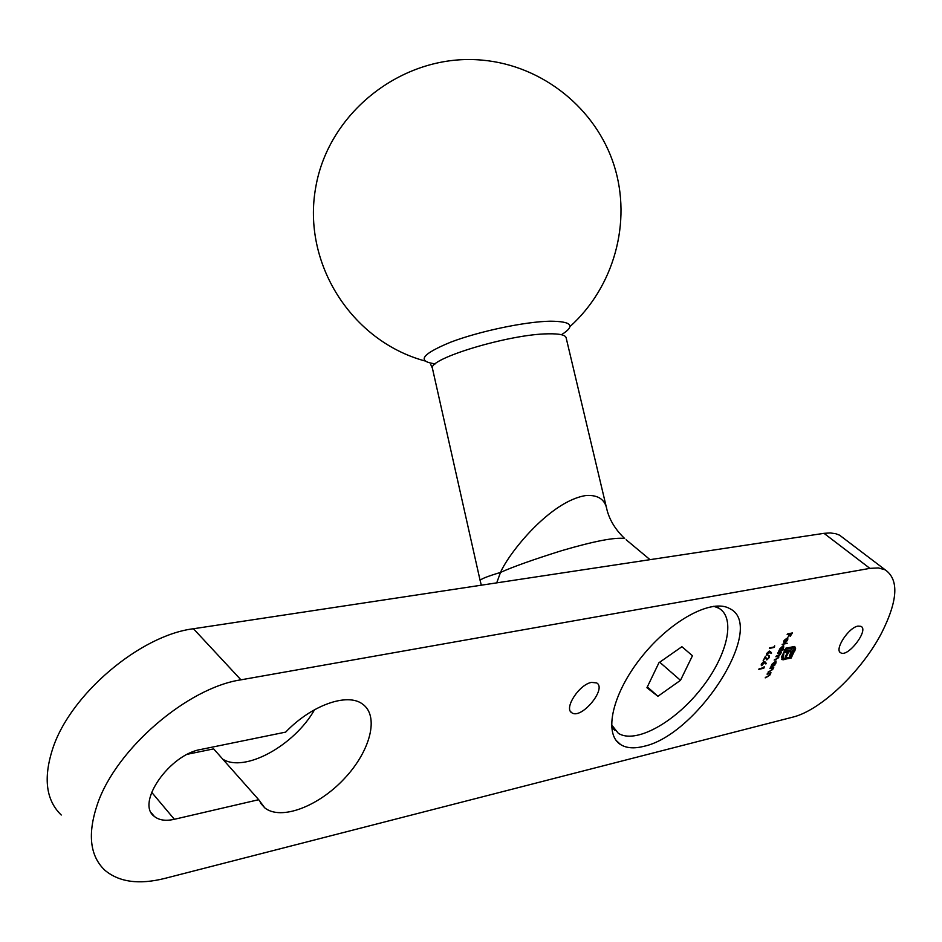 <?xml version="1.0" encoding="UTF-8"?>
<svg xmlns="http://www.w3.org/2000/svg" width="942" height="942" viewBox="0 0 942 942"><rect width="100%" height="100%" fill="white"/><g stroke="black" fill="none" stroke-linecap="round" stroke-linejoin="round"><path stroke-width="1.41" d="M643.339 746.441C697.48 735.549 767.2 626.136 729.756 608.626C712.117 598.217 670.975 620.095 641.737 656.786C612.265 693.359 603.186 734.053 620.625 744.58C626.383 748.148 633.954 748.772 643.339 746.441M795.59 648.52L791.162 658.069L782.178 659.694L781.707 656.692L782.908 654.042L783.826 653.842L783.096 658.446L790.891 657.021L793.823 651.287L793.965 647.837L786.17 649.226L785.298 650.946L791.998 649.744L792.469 651.711L790.668 655.62L789.478 655.879L791.08 651.864L788.901 651.711L786.429 656.55L785.263 656.809L787.736 651.97L783.485 652.912L785.899 648.155L794.553 646.495L795.59 648.52L794.73 651.087M765.081 661.92L766.341 663.439L765.834 663.969L764.716 662.626L761.36 665.617L761.442 663.874L764.009 661.484L766.341 663.439M770.368 651.475L771.616 653.018L771.109 653.536L770.003 652.182L766.635 655.173L766.729 653.418L769.296 651.028L771.616 653.018M782.19 644.34L787.253 643.268L782.19 644.34M777.915 652.771L781.53 651.982L780.423 654.278L778.751 656.044L778.704 657.657L774.183 660.13L778.316 657.646L778.351 656.397L775.902 656.751L776.208 656.15L780.035 654.266L780.058 653.03L777.609 653.383L777.915 652.771M767.365 673.565L770.98 672.753L769.791 675.19L765.198 677.863L769.402 675.19L769.449 673.801L767.059 674.166L767.365 673.565M774.866 665.099L770.945 666.512L772.204 663.922L776.031 660.978L775.937 663.109L774.194 665.252L774.866 665.099M857.985 626.1L860.976 626.336C869.207 629.892 848 657.657 840.77 652.83C833.917 650.11 848.448 627.49 857.985 626.1M591.576 682.385L596.639 682.926C607.26 688.52 581.261 719.829 571.853 712.776C563.516 708.619 579.248 684.304 591.576 682.385M258.697 799.699L174.352 819.293C165.757 821.212 159.092 820.258 154.335 816.42C135.554 803.373 169.478 754.377 200.917 749.443L285.673 732.111C311.578 705.028 347.504 692.464 362.529 704.074C379.544 715.908 370.465 751.057 344.325 778.669C318.467 806.47 280.893 820.835 264.761 807.859L258.697 799.699L213.646 748.878L187.635 754.212M61.265 815.018C46.087 800.37 43.191 778.398 52.575 749.102C70.014 694.454 140.311 635.226 193.451 628.75L240.952 679.83L869.89 568.367L824.014 533.337L830.255 532.937L835.766 533.725L839.581 535.186L844.279 538.753M240.952 679.83C187.611 687.695 115.878 749.078 97.356 804.374C87.394 834.023 89.89 855.972 104.833 870.208C119.01 882.124 138.992 884.868 164.779 878.415L792.752 717.145C820.659 710.468 861.765 671.234 881.641 632.906C897.926 600.537 899.115 579.518 885.186 569.828L878.321 567.932L869.89 568.367M770.25 667.89L773.853 667.077L772.676 669.527L768.071 672.199L772.275 669.527L772.322 668.125L769.944 668.502L770.25 667.89M774.689 645.823L774.359 647.366L769.355 648.437L774.159 646.871L774.689 645.823M783.991 649.686L778.622 651.381L779.894 648.767L783.085 645.776L783.709 645.823L783.614 647.978L781.836 650.145L783.991 649.686M784.486 640.501L783.838 642.75L784.003 640.666L787.783 637.828L787.724 639.889L786.005 642.044L784.474 642.844L786.735 638.405L784.215 640.277M768.813 657.657L768.766 655.726L769.308 657.575L766.788 659.953L765.21 657.563L763.102 660.837L765.434 656.221L766.647 659.318L768.813 657.657M764.127 666.701L763.809 668.231L758.805 669.35L764.433 666.983M787.465 633.954L792.387 632.93L790.197 636.356L791.574 633.648L790.055 633.966L788.183 636.768L789.561 634.072L787.147 634.567L787.465 633.954M193.451 628.75L824.014 533.337M314.581 709.691C294.375 745.487 244.732 772.993 222.783 759.181M774.1 665.323L771.227 665.97M775.831 660.907L775.796 661.943M771.863 664.758L772.428 665.382M773.052 665.511L775.49 663.215L775.56 661.578L772.64 663.839L773.052 665.511M772.452 667.454L772.511 668.396M770.156 671.187L768.342 671.646M771.722 667.701L770.215 667.949M769.579 673.118L769.638 674.06M767.259 676.851L765.469 677.31M768.837 673.365L767.341 673.624M773.9 646.989L769.626 647.908M780.141 652.347L780.753 653.301M776.396 659.106L774.454 659.588M777.986 656.103L776.173 656.221M779.693 652.735L777.88 652.841M783.226 649.909L778.893 650.851M783.508 645.753L783.485 646.801M779.54 649.639L780.117 650.263M780.73 650.392L783.167 648.084L783.238 646.436L780.329 648.697L780.73 650.392M786.488 643.492L782.154 644.422M783.685 641.42L784.321 642.161M787.594 637.758L785.228 642.138L787.583 638.806M767.271 654.619L767.188 655.22M766.517 653.901L767.071 654.525M767.471 654.608L769.32 651.664L767.224 653.336L767.471 654.608M769.155 655.714L769.072 656.704M766.847 659.365L766.788 659.953M765.234 656.609L766.176 658.399M765.716 658.022L766.529 659.223M761.996 665.064L761.913 665.653M761.242 664.346L761.795 664.97M762.196 665.052L764.044 662.12L761.948 663.792L762.196 665.052M763.35 667.854L759.075 668.808M794.271 650.71L791.162 658.069M790.703 657.693L783.497 659.765M783.049 659.388L781.778 659.341M783.096 653.995L783.238 655.008M782.778 654.631L782.614 657.763M782.154 657.386L782.861 658.258M793.823 647.766L792.94 647.766M792.493 647.389L786.17 649.226M785.722 648.85L785.298 650.946M792.034 649.756L792.587 650.404M792.14 650.027L792.469 651.711M792.01 651.346L791.621 653.736M791.174 653.359L790.668 655.62M790.267 651.099L789.526 651.099L789.985 651.475M789.526 651.099L788.442 651.334L788.901 651.711M788.442 651.334L786.429 656.55M783.956 652.311L787.736 651.97M794.812 646.577L795.13 648.143M790.055 633.966L791.574 633.648M787.418 634.037L789.561 634.072M586.218 495.492C598.311 494.821 605.223 499.601 606.978 509.846L606.978 509.846C609.662 520.243 615.55 529.793 624.652 538.518L624.652 538.518C615.102 537.117 594.167 541.144 561.879 550.599C533.408 559.524 512.954 566.801 500.496 572.43C509.363 552.106 550.905 500.579 586.218 495.492M626.136 539.754L650.039 559.666M435.345 363.859C416.411 361.422 421.569 354.18 450.794 342.123C479.443 331.231 525.212 321.611 550.269 321.198C571.947 321.352 575.668 325.861 561.456 334.704M657.905 696.291L680.477 680.336L692.452 655.75L681.902 646.707L658.941 662.744L646.93 687.731L657.905 696.291L647.331 686.895M713.801 606.271L718.687 608.143C736.491 617.976 727.071 656.704 700.236 689.85C673.671 723.15 635.144 744.18 618.293 733.276L611.464 724.669M716.085 606.047L719.959 608.921M614.949 730.439L611.57 726.977M659.706 662.202L680.477 680.336M174.352 819.293L151.627 792.246M606.46 507.667L566.189 338.025C565.765 334.987 559.725 333.586 548.079 333.821C509.61 334.08 428.104 358.678 432.425 368.298L432.555 368.887M430.788 364.601L432.425 368.298L480.137 580.555C480.526 579.095 487.32 576.386 500.496 572.43L496.717 582.862M839.581 535.186L885.186 569.828M154.335 816.42L151.368 812.852M264.761 807.859L260.275 802.796M571.853 712.776L570.734 711.74M840.77 652.83L840.005 652.217M616.127 740.424L620.625 744.58M570.004 326.58C613.89 287.075 632.129 222.277 614.125 165.498C596.133 108.777 542.922 65.669 482.598 60.17C404.66 52.587 328.817 111.003 315.747 187.222C301.829 263.336 351.613 340.945 424.607 360.868M480.137 580.555L481.327 585.194M718.687 608.143L716.332 606.189"/></g></svg>
